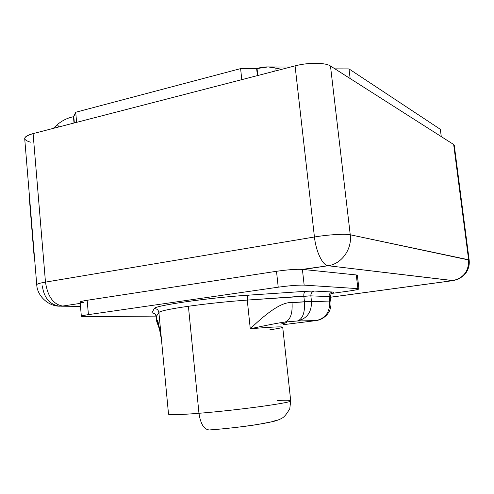 <?xml version="1.0" encoding="UTF-8"?>
<svg xmlns="http://www.w3.org/2000/svg" width="494" height="494" viewBox="0 0 494 494"><rect width="100%" height="100%" fill="white"/><g stroke="black" fill="none" stroke-linecap="round" stroke-linejoin="round"><path stroke-width="0.74" d="M356.285 274.948L357.891 288.638L358.953 288.928C358.446 289.472 354.84 290.219 348.134 291.164L331.591 293.436L348.134 291.164C357.205 289.855 360.459 289.009 357.891 288.638L356.285 274.948L303.372 269.489L328.078 265.735L452.776 280.623L330.381 297.221L453.189 280.598L328.078 265.735L302.396 269.384L304.15 285.118C298.234 284.964 289.595 285.649 278.227 287.187L88.42 314.629C80.423 315.888 79.281 316.549 84.98 316.617L156.203 316.117L84.98 316.617L81.349 316.228C81.553 315.827 83.912 315.296 88.42 314.629L278.227 287.187L276.504 271.292C287.841 269.693 296.474 269.057 302.396 269.384L304.15 285.118L357.891 288.638L304.15 285.118C298.234 284.964 289.595 285.649 278.227 287.187L276.504 271.292L87.16 300.278L88.42 314.629L87.16 300.278L276.504 271.292C287.841 269.693 296.474 269.057 302.396 269.384L356.285 274.948L357.353 275.325L358.947 288.879M80.479 306.206L62.713 306.039L80.232 303.378L62.713 306.039L80.479 306.206M30.4 142.173C22.1 139.604 23.002 136.752 33.092 133.608L295.072 65.875C308.207 62.361 325.429 62.479 330.48 66.011L453.671 144.507L330.48 66.011L350.252 234.786L468.627 259.77L453.671 144.507L454.27 145.347L469.152 260.023M42.323 285.853C44.009 297.851 49.733 304.625 59.496 306.181L62.713 306.039C53.438 304.551 47.696 296.579 45.473 282.117C39.866 283.081 36.951 283.951 36.741 284.717L24.7 138.561C24.817 136.733 27.621 135.084 33.092 133.608L45.473 282.117L314.437 236.99L295.072 65.875L33.092 133.608L45.473 282.117C39.866 283.081 36.951 283.951 36.741 284.717L36.747 284.81M36.741 284.717C37.143 295.875 48.307 306.212 59.496 306.181L62.713 306.039C53.438 304.551 47.696 296.579 45.473 282.117L314.437 236.99C315.981 251.693 322.65 265.463 328.078 265.735C341.49 264.043 352.241 249.217 350.252 234.786C345.386 233.619 327.973 234.675 314.437 236.99L295.072 65.875C308.207 62.361 325.429 62.479 330.48 66.011L350.252 234.786L469.158 260.079L468.627 259.77L453.671 144.507M468.627 259.77C468.93 271.076 463.644 278.023 452.776 280.623C463.644 278.023 468.93 271.076 468.627 259.77M314.437 236.99C327.973 234.675 345.386 233.619 350.252 234.786C352.241 249.217 341.49 264.043 328.078 265.735C322.65 265.463 315.981 251.693 314.437 236.99M168.528 414.2L158.889 312.461C160.229 310.992 170.066 308.923 188.405 306.268L198.965 413.287C179.705 414.812 169.559 415.114 168.528 414.2C169.559 415.114 179.705 414.812 198.965 413.287L188.405 306.268C207.758 303.588 227.376 301.525 247.259 300.08L250.279 328.782C271.725 326.96 282.537 326.448 282.716 327.238C282.241 327.75 277.924 328.615 269.78 329.831M156.289 316.574L158.889 312.461L156.277 316.481L156.771 321.68L157.339 320.896C157.567 318.679 158.951 324.99 161.495 339.841L158.889 312.461C160.229 310.992 170.066 308.923 188.405 306.268C207.758 303.588 227.376 301.525 247.259 300.08L310.862 295.863L329.103 296.591L329.708 301.914C329.906 312.189 325.392 318.408 316.172 320.581L297.431 320.976C306.99 318.704 311.677 312.189 311.486 301.433C311.677 312.189 306.99 318.704 297.431 320.976C302.729 318.982 305.07 312.566 304.458 301.729C305.07 312.566 302.729 318.982 297.431 320.976L285.149 322.02C290.361 320.019 292.658 313.567 292.04 302.643C283.278 301.612 269.353 310.325 250.279 328.782C266.427 325.237 278.048 322.983 285.149 322.02C287.971 322.279 286.471 322.959 280.66 324.064C286.471 322.959 287.971 322.279 285.149 322.02C290.361 320.019 292.658 313.567 292.04 302.643L311.486 301.433L329.708 301.914C329.906 312.189 325.392 318.408 316.172 320.581L283.148 324.694L316.172 320.581L297.431 320.976L285.149 322.02C278.048 322.983 266.427 325.237 250.279 328.782C269.353 310.325 283.278 301.612 292.04 302.643L304.458 301.729L303.829 296.11L310.862 295.863L311.486 301.433L329.708 301.914L329.103 296.591L310.862 295.863L311.486 301.433L304.458 301.729L303.829 296.11L247.259 300.08L250.279 328.782C271.725 326.96 282.537 326.448 282.716 327.238L290.7 400.745C294.727 402.344 239.071 410.106 198.965 413.287C239.071 410.106 294.727 402.344 290.7 400.745C290.102 400.159 285.649 400.078 277.356 400.492M154.042 313.276L151.899 312.893L153.862 313.301C154.492 313.122 155.301 314.196 156.265 316.506L156.765 321.742M330.338 296.863L329.103 296.591C329.047 294.097 330.159 292.565 332.425 292.003L314.314 291.059C311.955 291.645 310.806 293.251 310.862 295.863C310.806 293.251 311.955 291.645 314.314 291.059L305.57 291.318C304.255 291.88 303.674 293.479 303.829 296.11C303.674 293.479 304.255 291.88 305.57 291.318L248.853 295.134C247.63 295.708 247.099 297.357 247.259 300.08C247.099 297.357 247.63 295.708 248.853 295.134C208.27 297.728 153.424 305.724 154.214 308.633C156.826 308.639 158.383 309.917 158.889 312.461C158.383 309.917 156.826 308.639 154.214 308.633L151.899 312.893C154.35 312.9 155.808 314.098 156.277 316.481C155.808 314.098 154.35 312.9 151.899 312.893L154.214 308.633C153.424 305.724 208.27 297.728 248.853 295.134L305.57 291.318L314.314 291.059L332.425 292.003C330.159 292.565 329.047 294.097 329.103 296.591L330.338 296.863L330.937 302.106M332.425 292.003C334.605 292.145 334.401 292.534 331.82 293.177C334.401 292.534 334.605 292.145 332.425 292.003M81.349 316.228L80.114 302.056C80.312 301.575 82.665 300.982 87.16 300.278C79.188 301.618 78.052 302.402 83.758 302.624M290.719 400.875L289.762 408.736C286.748 413.96 284.235 417.053 282.222 418.023C280.413 419.184 277.585 420.308 273.732 421.394L256.713 424.667C241.436 426.946 225.746 428.712 209.654 429.965C204.164 429.78 200.601 424.216 198.965 413.287C200.601 424.216 204.164 429.78 209.654 429.965L209.999 429.897C238.466 427.94 277.894 421.938 275.164 420.153M158.846 325.861L161.495 339.841C158.951 324.99 157.567 318.679 157.339 320.896L159.056 326.818M156.783 321.767L159.574 329.387L156.771 321.68L157.339 320.896M440.339 129.323L348.999 68.907L334.975 68.87L348.999 68.907L350.147 78.54L348.999 68.907L440.339 129.323L441.272 136.603L440.339 129.323M257.041 68.555L240.609 68.617L75.718 112.249L73.464 116.72L74.014 123.031L73.464 116.72C67.456 117.943 62.065 120.592 57.298 124.661L53.253 128.397L57.298 124.661L59.076 126.89L57.298 124.661C62.065 120.592 67.456 117.943 73.464 116.72L73.779 116.633L74.335 122.944L73.779 116.633L75.718 112.249L76.613 122.358L75.718 112.249L240.609 68.617L241.788 79.651L240.609 68.617L256.645 68.66L257.405 75.613L256.645 68.66L257.041 68.555L257.8 75.514L257.041 68.555C262.999 66.585 269.051 66.394 275.195 67.974L286.81 68.011L275.195 67.974L274.892 71.093L275.195 67.974L268.051 66.925L257.041 68.555M281.666 69.339L275.195 67.974L281.666 69.339M34.58 260.523L34.228 257.769L34.827 261.511M29.226 197.106L29.01 192.901M452.955 280.635L330.381 297.252M61.12 306.2L80.491 306.373M469.158 260.079C469.646 264.512 468.695 268.594 466.311 272.336C464.724 274.948 461.767 277.332 457.438 279.487L453.189 280.598M156.265 316.506L156.759 321.705L159.593 329.473M208.925 430.015L209.654 429.965M330.332 296.814C330.937 294.115 331.437 292.905 331.832 293.183M330.943 302.149C331.418 310.3 327.72 316.172 319.846 319.754L316.654 320.526M316.209 320.581L283.148 324.7M268.051 66.925L290.719 66.999M34.314 258.862L29.097 195.463"/></g></svg>
